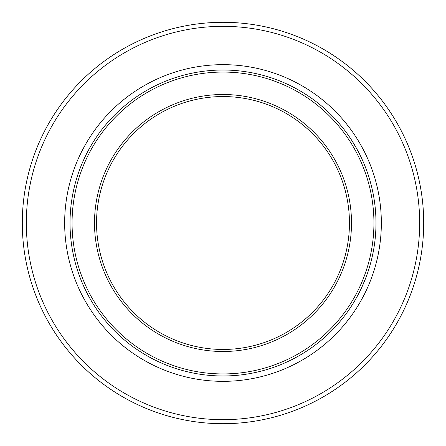 <?xml version="1.0" encoding="UTF-8"?>
<svg xmlns="http://www.w3.org/2000/svg" width="446" height="446" viewBox="0 0 446 446"><rect width="100%" height="100%" fill="white"/><g stroke="black" fill="none" stroke-linecap="round" stroke-linejoin="round"><path stroke-width="0.67" d="M362.631 280.3L362.498 280.623M363.306 283.951L362.849 284.988M365.988 277.356L361.745 287.419M361.661 287.598L362.174 286.488M367.381 179.013L367.114 178.149M369.572 179.214L369.098 177.659M369.004 177.352L369.177 177.921M366.333 175.707L366.947 177.614M369.249 178.149L369.372 178.551M369.935 180.446L370.057 180.87M370.241 181.522L371.786 187.448M368.34 182.286L368.619 183.295M369.416 186.344L369.589 187.058M368.385 182.464L368.647 183.401M368.825 184.07L369.149 185.291M370.503 182.464L370.693 183.155M369.177 177.909L369.868 180.212M364.008 169.179L365.057 172.005M364.399 164.63L365.731 167.964M366.679 170.495L367.967 174.163M366.205 169.207L364.165 164.061M365.358 167.005L365.608 167.651M365.826 168.22L365.988 168.644M354.453 148.83L356.443 152.476M351.314 143.523L351.002 143.027M350.957 142.954L350.779 142.67M355.105 150.001L356.064 151.763M355.562 146.662L356.086 147.576M357.993 151.043L358.328 151.679M357.218 149.605L357.865 150.809M354.375 144.632L353.79 143.662M353.182 142.67L353.929 143.891M356.845 148.925L357.112 149.421M356.839 148.925L351.721 140.351M352.195 141.092L351.888 140.613M357.291 149.745L357.029 149.265M374.852 241.503L374.919 240.924M373.648 232.31L373.408 235.583M375.248 237.896L375.064 239.658M372.873 240.879L372.945 240.216M375.733 231.524L375.783 230.588M373.748 230.443L373.765 230.075M375.811 230.019L375.777 230.721M375.722 231.742L375.621 233.33M373.726 230.956L373.692 231.474M373.653 232.215L373.408 235.6M359.666 158.943L357.965 155.431M361.121 157.248L362.18 159.523M360.496 155.955L359.994 154.929M373.793 216.472L373.776 216.171M372.828 204.792L373.224 208.394M372.694 203.694L372.973 205.996M372.549 202.607L372.588 202.902M373.218 208.332L372.94 205.701M375.136 207.039L375.27 208.332M375.019 205.935L375.069 206.414M375.119 206.849L374.885 204.792M375.432 210.178L375.46 210.479M375.443 210.311L375.342 209.157M375.476 210.69L375.599 212.318M375.114 206.793L375.17 207.345M375.471 210.635L375.515 211.175M375.532 211.371L375.582 212.079M374.997 205.757L374.74 203.627M374.752 203.694L374.93 205.149M375.833 216.472L375.772 215.173M365.921 271.525L365.491 272.774M369.193 260.525L368.547 262.956M368.781 262.103L368.981 261.339M368.903 261.635L368.708 262.371M369.762 258.245L369.673 258.596M369.505 259.288L369.132 260.754M369.255 260.291L368.909 261.618M370.252 256.127L369.751 258.295M369.918 257.576L369.734 258.368M371.273 260.62L371.139 261.155M371.551 259.505L371.395 260.146M372.767 254.148A152.972 152.972 0 0 1 372.343 256.127M371.078 261.395L370.648 263.001M370.866 262.203L370.431 263.798M370.626 263.09L370.849 262.259M360.541 285.161L359.61 287.179M363.852 282.68L363.702 283.032M361.422 288.11L360.491 290.062M360.519 290L359.682 291.69M359.627 291.801L359.415 292.219M364.092 282.112L363.339 283.868M364.075 282.145L364.198 281.861M350.428 303.888L349.469 305.382M358.199 294.566A152.972 152.972 0 0 1 356.945 296.885L355.306 299.779M354.553 301.067L352.708 304.1M352.619 304.239L351.894 305.382M353.349 303.063L353.622 302.617M368.329 175.25L368.48 175.707M223 349.458A126.458 126.458 0 0 1 113.485 159.774A126.458 126.458 0 0 1 332.515 159.774A126.458 126.458 0 0 1 223 349.458M223 375.972A152.972 152.972 0 0 0 355.479 146.511A152.972 152.972 0 0 0 90.521 146.511A152.972 152.972 0 0 0 223 375.972A152.972 152.972 0 0 0 355.479 146.511A152.972 152.972 0 0 0 90.521 146.511A152.972 152.972 0 0 0 223 375.972M223 423.7A200.7 200.7 0 0 0 396.812 122.65A200.7 200.7 0 0 0 49.188 122.65A200.7 200.7 0 0 0 223 423.7A200.7 200.7 0 0 0 396.812 122.65A200.7 200.7 0 0 0 49.188 122.65A200.7 200.7 0 0 0 223 423.7M223 351.498A128.498 128.498 0 0 0 334.283 158.754A128.498 128.498 0 0 0 111.717 158.754A128.498 128.498 0 0 0 223 351.498M223 373.932A150.932 150.932 0 0 1 92.289 147.531A150.932 150.932 0 0 1 353.711 147.531A150.932 150.932 0 0 1 223 373.932M223 419.675A196.675 196.675 0 0 1 52.678 124.663A196.675 196.675 0 0 1 393.322 124.663A196.675 196.675 0 0 1 223 419.675M223 381.341A158.341 158.341 0 0 0 360.128 143.829A158.341 158.341 0 0 0 85.872 143.829A158.341 158.341 0 0 0 223 381.341"/></g></svg>
